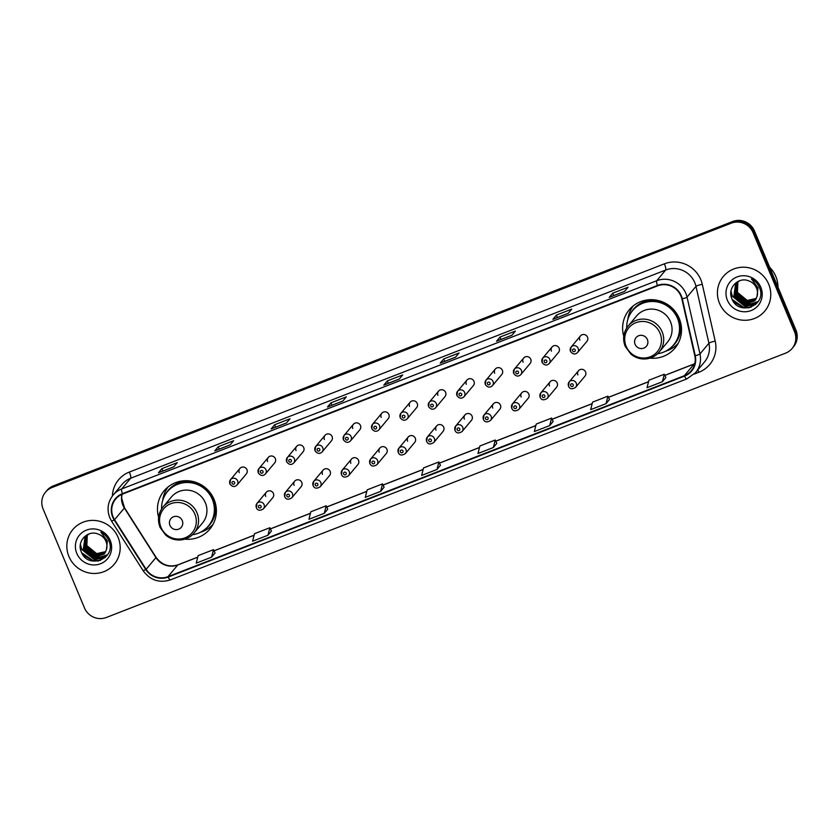 <?xml version="1.0" encoding="UTF-8"?>
<svg xmlns="http://www.w3.org/2000/svg" width="839" height="839" viewBox="0 0 839 839"><rect width="100%" height="100%" fill="white"/><g stroke="black" fill="none" stroke-linecap="round" stroke-linejoin="round"><path stroke-width="1.26" d="M649.931 358.138A29.816 28.935 -140.1 0 0 674.944 348.122A29.816 28.935 -140.1 0 0 679.223 318.421A29.816 28.935 -140.1 0 0 629.198 309.853A29.816 28.935 -140.1 0 0 623.755 336.25M676.989 344.567A29.816 28.935 -140.1 0 0 677.891 343.854M184.79 539.162A29.816 28.935 -140.1 0 0 209.802 529.147A29.816 28.935 -140.1 0 0 214.081 499.446A29.816 28.935 -140.1 0 0 164.056 490.878A29.816 28.935 -140.1 0 0 158.613 517.264M211.848 525.581A29.816 28.935 -140.1 0 0 212.749 524.868M256.377 507.605A4.216 4.09 39.9 0 1 256.975 503.41A4.216 4.09 39.9 0 1 264.054 504.617A4.216 4.09 39.9 0 1 263.456 508.822L272.801 497.653A4.216 4.09 -140.1 0 0 273.399 493.447A4.216 4.09 -140.1 0 0 266.32 492.231A4.216 4.09 -140.1 0 0 265.722 496.436M284.757 496.562A4.216 4.09 39.9 0 1 285.354 492.357A4.216 4.09 39.9 0 1 292.433 493.573A4.216 4.09 39.9 0 1 291.836 497.779L301.18 486.61A4.216 4.09 -140.1 0 0 301.778 482.404A4.216 4.09 -140.1 0 0 294.699 481.187A4.216 4.09 -140.1 0 0 294.101 485.393M313.136 485.519A4.216 4.09 39.9 0 1 313.734 481.313A4.216 4.09 39.9 0 1 320.813 482.53A4.216 4.09 39.9 0 1 320.215 486.735L329.559 475.556A4.216 4.09 -140.1 0 0 330.157 471.361A4.216 4.09 -140.1 0 0 323.078 470.144A4.216 4.09 -140.1 0 0 322.48 474.35M341.515 474.475A4.216 4.09 39.9 0 1 342.113 470.27A4.216 4.09 39.9 0 1 349.192 471.487A4.216 4.09 39.9 0 1 348.594 475.692L357.938 464.512A4.216 4.09 -140.1 0 0 358.536 460.317A4.216 4.09 -140.1 0 0 351.457 459.101A4.216 4.09 -140.1 0 0 350.859 463.306M369.894 463.432A4.216 4.09 39.9 0 1 370.492 459.227A4.216 4.09 39.9 0 1 377.571 460.443A4.216 4.09 39.9 0 1 376.973 464.638L386.318 453.469A4.216 4.09 -140.1 0 0 386.915 449.264A4.216 4.09 -140.1 0 0 379.847 448.057A4.216 4.09 -140.1 0 0 379.238 452.263M398.273 452.389A4.216 4.09 39.9 0 1 398.882 448.183A4.216 4.09 39.9 0 1 405.95 449.4A4.216 4.09 39.9 0 1 405.352 453.595L414.697 442.426A4.216 4.09 -140.1 0 0 415.305 438.22A4.216 4.09 -140.1 0 0 408.226 437.014A4.216 4.09 -140.1 0 0 407.618 441.22M426.652 441.345A4.216 4.09 39.9 0 1 427.261 437.14A4.216 4.09 39.9 0 1 434.34 438.357A4.216 4.09 39.9 0 1 433.732 442.552L443.076 431.382A4.216 4.09 -140.1 0 0 443.684 427.177A4.216 4.09 -140.1 0 0 436.605 425.971A4.216 4.09 -140.1 0 0 435.997 430.166M455.032 430.302A4.216 4.09 39.9 0 1 455.64 426.097A4.216 4.09 39.9 0 1 462.719 427.303A4.216 4.09 39.9 0 1 462.111 431.508L471.455 420.339A4.216 4.09 -140.1 0 0 472.063 416.134A4.216 4.09 -140.1 0 0 464.984 414.927A4.216 4.09 -140.1 0 0 464.376 419.122M483.411 419.248A4.216 4.09 39.9 0 1 484.019 415.053A4.216 4.09 39.9 0 1 491.098 416.259A4.216 4.09 39.9 0 1 490.49 420.465L499.834 409.296A4.216 4.09 -140.1 0 0 500.443 405.09A4.216 4.09 -140.1 0 0 493.363 403.874A4.216 4.09 -140.1 0 0 492.755 408.079M511.79 408.205A4.216 4.09 39.9 0 1 512.398 404.01A4.216 4.09 39.9 0 1 519.477 405.216A4.216 4.09 39.9 0 1 518.869 409.422L528.213 398.252A4.216 4.09 -140.1 0 0 528.822 394.047A4.216 4.09 -140.1 0 0 521.743 392.83A4.216 4.09 -140.1 0 0 521.134 397.036M540.169 397.162A4.216 4.09 39.9 0 1 540.777 392.956A4.216 4.09 39.9 0 1 547.857 394.173A4.216 4.09 39.9 0 1 547.248 398.378L556.593 387.209A4.216 4.09 -140.1 0 0 557.201 383.004A4.216 4.09 -140.1 0 0 550.122 381.787A4.216 4.09 -140.1 0 0 549.514 385.992M568.548 386.118A4.216 4.09 39.9 0 1 569.157 381.913A4.216 4.09 39.9 0 1 576.236 383.129A4.216 4.09 39.9 0 1 575.627 387.335L584.972 376.155A4.216 4.09 -140.1 0 0 585.58 371.96A4.216 4.09 -140.1 0 0 578.501 370.744A4.216 4.09 -140.1 0 0 577.893 374.949M315.065 450.711A4.216 4.09 39.9 0 1 315.674 446.505A4.216 4.09 39.9 0 1 322.753 447.711A4.216 4.09 39.9 0 1 322.145 451.917L331.489 440.748A4.216 4.09 -140.1 0 0 332.097 436.542A4.216 4.09 -140.1 0 0 325.018 435.336A4.216 4.09 -140.1 0 0 324.41 439.531M343.445 439.657A4.216 4.09 39.9 0 1 344.053 435.462A4.216 4.09 39.9 0 1 351.132 436.668A4.216 4.09 39.9 0 1 350.524 440.874L359.868 429.704A4.216 4.09 -140.1 0 0 360.476 425.499A4.216 4.09 -140.1 0 0 353.397 424.282A4.216 4.09 -140.1 0 0 352.789 428.488M371.824 428.614A4.216 4.09 39.9 0 1 372.432 424.419A4.216 4.09 39.9 0 1 379.511 425.625A4.216 4.09 39.9 0 1 378.903 429.83L388.247 418.661A4.216 4.09 -140.1 0 0 388.856 414.456A4.216 4.09 -140.1 0 0 381.776 413.239A4.216 4.09 -140.1 0 0 381.179 417.444M400.213 417.57A4.216 4.09 39.9 0 1 400.811 413.365A4.216 4.09 39.9 0 1 407.89 414.581A4.216 4.09 39.9 0 1 407.282 418.787L416.637 407.618A4.216 4.09 -140.1 0 0 417.235 403.412A4.216 4.09 -140.1 0 0 410.156 402.196A4.216 4.09 -140.1 0 0 409.558 406.401M286.686 461.754A4.216 4.09 39.9 0 1 287.295 457.549A4.216 4.09 39.9 0 1 294.374 458.765A4.216 4.09 39.9 0 1 293.765 462.96L303.11 451.791A4.216 4.09 -140.1 0 0 303.718 447.586A4.216 4.09 -140.1 0 0 296.639 446.379A4.216 4.09 -140.1 0 0 296.031 450.574M229.928 483.841A4.216 4.09 39.9 0 1 230.536 479.635A4.216 4.09 39.9 0 1 237.615 480.852A4.216 4.09 39.9 0 1 237.007 485.047L246.351 473.878A4.216 4.09 -140.1 0 0 246.96 469.683A4.216 4.09 -140.1 0 0 239.881 468.466A4.216 4.09 -140.1 0 0 239.272 472.672M258.307 472.797A4.216 4.09 39.9 0 1 258.915 468.592A4.216 4.09 39.9 0 1 265.994 469.809A4.216 4.09 39.9 0 1 265.386 474.004L274.731 462.834A4.216 4.09 -140.1 0 0 275.339 458.629A4.216 4.09 -140.1 0 0 268.26 457.423A4.216 4.09 -140.1 0 0 267.651 461.628M428.593 406.527A4.216 4.09 39.9 0 1 429.19 402.321A4.216 4.09 39.9 0 1 436.27 403.538A4.216 4.09 39.9 0 1 435.672 407.744L445.016 396.564A4.216 4.09 -140.1 0 0 445.614 392.369A4.216 4.09 -140.1 0 0 438.535 391.152A4.216 4.09 -140.1 0 0 437.937 395.358M456.972 395.484A4.216 4.09 39.9 0 1 457.57 391.278A4.216 4.09 39.9 0 1 464.649 392.495A4.216 4.09 39.9 0 1 464.051 396.7L473.395 385.521A4.216 4.09 -140.1 0 0 473.993 381.326A4.216 4.09 -140.1 0 0 466.914 380.109A4.216 4.09 -140.1 0 0 466.316 384.314M485.351 384.44A4.216 4.09 39.9 0 1 485.949 380.235A4.216 4.09 39.9 0 1 493.028 381.451A4.216 4.09 39.9 0 1 492.43 385.657L501.774 374.477A4.216 4.09 -140.1 0 0 502.372 370.282A4.216 4.09 -140.1 0 0 495.293 369.066A4.216 4.09 -140.1 0 0 494.695 373.271M513.73 373.397A4.216 4.09 39.9 0 1 514.328 369.191A4.216 4.09 39.9 0 1 521.407 370.408A4.216 4.09 39.9 0 1 520.809 374.603L530.154 363.434A4.216 4.09 -140.1 0 0 530.751 359.228A4.216 4.09 -140.1 0 0 523.672 358.022A4.216 4.09 -140.1 0 0 523.075 362.228M542.109 362.354A4.216 4.09 39.9 0 1 542.707 358.148A4.216 4.09 39.9 0 1 549.786 359.365A4.216 4.09 39.9 0 1 549.188 363.56L558.533 352.39A4.216 4.09 -140.1 0 0 559.131 348.185A4.216 4.09 -140.1 0 0 552.062 346.979A4.216 4.09 -140.1 0 0 551.454 351.174M570.489 351.31A4.216 4.09 39.9 0 1 571.097 347.105A4.216 4.09 39.9 0 1 578.165 348.311A4.216 4.09 39.9 0 1 577.568 352.516L586.912 341.347A4.216 4.09 -140.1 0 0 587.52 337.142A4.216 4.09 -140.1 0 0 580.441 335.936A4.216 4.09 -140.1 0 0 579.833 340.131M167.748 487.218A29.816 28.935 -140.1 0 0 167.202 488.235M632.879 306.204A29.816 28.935 -140.1 0 0 632.344 307.21M792.089 348.5L793.484 346.822A16.885 16.381 -140.1 0 0 795.907 330.021L754.492 231.008A16.885 16.381 -140.1 0 0 732.657 221.517L53.381 485.865A16.885 16.381 -140.1 0 0 46.911 490.5L46.208 491.339A16.885 16.381 -140.1 0 1 52.689 486.693A16.885 16.381 -140.1 0 0 46.208 491.339L45.516 492.178A16.885 16.381 -140.1 0 0 43.093 508.979L84.508 607.992A16.885 16.381 -140.1 0 0 106.343 617.483L785.619 353.135A16.885 16.381 -140.1 0 0 794.512 331.688L753.097 232.676A16.885 16.381 -140.1 0 0 731.251 223.184L51.987 487.532A16.885 16.381 -140.1 0 0 45.516 492.178M731.251 223.184L731.954 222.345L52.689 486.693L731.954 222.345A16.885 16.381 -140.1 0 1 753.789 231.837A16.885 16.381 -140.1 0 0 731.954 222.345L732.657 221.517M794.512 331.688L795.215 330.849L753.789 231.837L795.215 330.849A16.885 16.381 -140.1 0 1 792.792 347.661A16.885 16.381 -140.1 0 0 795.215 330.849L795.907 330.021M68.924 556.498A27.005 26.208 -140.1 0 0 114.23 564.259A27.005 26.208 -140.1 0 0 118.1 537.359A27.005 26.208 -140.1 0 0 72.794 529.598A27.005 26.208 -140.1 0 0 68.924 556.498A27.005 26.208 -140.1 0 0 114.23 564.259A27.005 26.208 -140.1 0 0 118.1 537.359A27.005 26.208 -140.1 0 0 72.794 529.598A27.005 26.208 -140.1 0 0 68.924 556.498M719.505 303.309A27.005 26.208 -140.1 0 0 764.811 311.07A27.005 26.208 -140.1 0 0 768.681 284.169A27.005 26.208 -140.1 0 0 723.375 276.419A27.005 26.208 -140.1 0 0 719.505 303.309A27.005 26.208 -140.1 0 0 764.811 311.07A27.005 26.208 -140.1 0 0 768.681 284.169A27.005 26.208 -140.1 0 0 723.375 276.419A27.005 26.208 -140.1 0 0 719.505 303.309M113.118 516.95A18.007 17.472 39.9 0 1 115.698 499.016A18.007 17.472 39.9 0 1 122.609 494.066L657.619 285.858A18.007 17.472 39.9 0 1 681.866 298.946L694.807 355.788A18.007 17.472 39.9 0 1 691.273 370.754A18.007 17.472 39.9 0 1 684.362 375.704L167.999 576.666A18.007 17.472 39.9 0 1 146.143 569.303L114.565 519.719A18.007 17.472 39.9 0 1 113.118 516.95M112.709 517.107A18.458 17.902 -140.1 0 0 114.188 519.949L145.776 569.534A18.458 17.902 -140.1 0 0 168.167 577.075L684.54 376.124A18.458 17.902 -140.1 0 0 695.237 355.705L682.296 298.852A18.458 17.902 -140.1 0 0 657.451 285.449L122.431 493.657A18.458 17.902 -140.1 0 0 112.709 517.107M624.604 291.374L628.096 287.2L612.732 293.189L609.24 297.363L624.604 291.374M609.334 297.289L624.646 291.332L609.387 297.279A4.499 0.965 68.7 0 0 609.334 297.289A4.499 0.965 68.7 0 0 609.24 297.363M613.729 295.58L612.732 293.189M568.255 313.304L571.747 309.13L556.383 315.118L552.891 319.292L568.255 313.304M568.286 313.272L553.037 319.208A4.499 0.965 68.7 0 0 552.985 319.219A4.499 0.965 68.7 0 0 552.891 319.292M557.379 317.509L556.383 315.118M511.905 335.243L515.398 331.059L500.034 337.047L496.541 341.221L511.905 335.243M496.636 341.148L511.947 335.191L496.688 341.137A4.499 0.965 68.7 0 0 496.636 341.148A4.499 0.965 68.7 0 0 496.541 341.221M501.03 339.438L500.034 337.047M455.556 357.173L459.048 352.988L443.684 358.977L440.192 363.151L455.556 357.173L440.339 363.067A4.499 0.965 68.7 0 0 440.276 363.077A4.499 0.965 68.7 0 0 440.192 363.151M444.68 361.368L443.684 358.977M173.809 466.82L177.302 462.635L161.937 468.623L158.435 472.797L173.809 466.82L158.592 472.714A4.499 0.965 68.7 0 0 158.529 472.724A4.499 0.965 68.7 0 0 158.435 472.797M162.934 471.015L161.937 468.623M230.159 444.89L233.651 440.706L218.287 446.694L214.794 450.868L230.159 444.89M214.878 450.795L230.201 444.838L214.941 450.784A4.499 0.965 68.7 0 0 214.878 450.795A4.499 0.965 68.7 0 0 214.794 450.868M219.283 449.085L218.287 446.694M286.508 422.961L290 418.776L274.636 424.765L271.144 428.939L286.508 422.961M286.539 422.919L271.291 428.855A4.499 0.965 68.7 0 0 271.228 428.865A4.499 0.965 68.7 0 0 271.144 428.939M275.632 427.156L274.636 424.765M342.857 401.032L346.35 396.847L330.986 402.835L327.493 407.009L342.857 401.032M327.577 406.936L342.899 400.979L327.64 406.925A4.499 0.965 68.7 0 0 327.577 406.936A4.499 0.965 68.7 0 0 327.493 407.009M331.982 405.227L330.986 402.835M399.207 379.102L402.699 374.918L387.335 380.906L383.843 385.08L399.207 379.102M383.926 385.007L399.249 379.05L383.989 384.996A4.499 0.965 68.7 0 0 383.926 385.007A4.499 0.965 68.7 0 0 383.843 385.08M388.331 383.297L387.335 380.906M549.702 425.583L553.153 421.451L551.59 418.084L536.226 424.062L534.328 431.571L549.702 425.583L551.59 418.084M606.052 403.653L609.502 399.521L607.939 396.155L592.575 402.133L590.677 409.642L606.052 403.653L607.939 396.155M662.401 381.724L664.289 374.225L648.925 380.203L647.026 387.712L662.401 381.724L665.841 377.571M380.654 491.371L382.542 483.872L367.178 489.85L365.28 497.359L380.654 491.371L384.094 487.218M324.305 513.3L327.755 509.168L326.193 505.802L310.829 511.78L308.93 519.289L324.305 513.3L326.193 505.802M267.956 535.23L271.406 531.097L269.843 527.731L254.479 533.709L252.581 541.218L267.956 535.23L269.843 527.731M211.606 557.159L215.057 553.027L213.494 549.66L198.13 555.638L196.232 563.147L211.606 557.159L213.494 549.66M493.353 447.512L496.803 443.38L495.241 440.014L479.877 445.991L477.978 453.5L493.353 447.512L495.241 440.014M437.004 469.441L438.891 461.943L423.527 467.921L421.629 475.43L437.004 469.441L440.444 465.288M438.891 461.943L440.454 465.309M382.542 483.872L384.105 487.239M664.289 374.225L665.862 377.592M105.641 551.789L96.391 553.96L86.564 545.895L87.12 535.167M105.745 551.59L96.663 553.635L86.837 545.57L87.298 535.03M105.211 552.555L95.279 555.292L85.452 547.227L86.448 535.733M105.326 552.366L95.562 554.957L85.725 546.892L86.616 535.586M104.739 553.279L94.167 556.614L84.34 548.549L85.83 536.341M104.865 553.1L94.45 556.278L84.624 548.224L85.977 536.184M106.396 549.923A12.721 12.344 -140.1 0 0 98.289 534.128C87.959 529.493 76.769 541.103 81.058 551.275C87.151 569.922 116.222 559.256 109.227 541.606L108.881 540.725C107.245 536.918 104.571 534.055 100.879 532.125L107.392 541.061L106.396 549.923L104.204 553.96L93.066 557.935L83.229 549.881L84.991 537.306L89.039 533.919M104.34 553.803L93.339 557.61L83.512 549.545L85.389 536.813M92.636 552.681L85.63 545.518M76.81 553.425A18.343 17.797 -140.1 0 0 100.544 563.745A18.343 17.797 -140.1 0 0 110.213 540.431A18.343 17.797 -140.1 0 0 86.48 530.112A18.343 17.797 -140.1 0 0 76.81 553.425M100.565 560.358L93.349 560.788L81.645 552.691M105.211 557.484L94.461 559.456L81.582 549.01L80.439 544.259M106.626 555.963L95.489 558.113M93.433 557.62L83.355 549.126M107.486 554.799L100.24 557.012M99.684 557.033L96.6 556.792M94.545 556.299L84.456 547.794M98.666 560.934L93.213 560.945L82.946 554.925M104.938 557.725L94.314 559.623L81.446 549.178L80.345 544.878M106.49 556.131L94.44 558.103M91.745 557.222L84.078 550.783M107.392 554.936L99.841 557.19M99.201 557.201L95.552 556.771M92.856 555.9L85.19 549.461M182.252 520.568A6.754 6.555 -140.1 0 0 173.516 516.772A6.754 6.555 -140.1 0 0 169.95 525.35A6.754 6.555 -140.1 0 0 178.686 529.147A6.754 6.555 -140.1 0 0 182.252 520.568M194.092 533.017L202.472 523.001A20.251 19.654 -140.1 0 0 205.377 502.834A20.251 19.654 -140.1 0 0 171.397 497.013L163.018 507.018C158.246 513.185 157.26 519.97 160.05 527.374L165.786 535.177C170.653 539.11 176.148 540.641 182.262 539.75C187.034 538.911 190.977 536.666 194.092 533.017A20.251 19.654 -140.1 0 0 196.997 512.839A20.251 19.654 -140.1 0 0 163.018 507.018M192.435 534.758A26.722 25.936 -140.1 0 0 208.481 525.906A26.722 25.936 -140.1 0 0 212.309 499.289A26.722 25.936 -140.1 0 0 167.475 491.612A26.722 25.936 -140.1 0 0 161.591 508.958M208.481 525.906L208.827 525.487A26.722 25.936 -140.1 0 0 212.655 498.869A26.722 25.936 -140.1 0 0 167.831 491.193L167.475 491.612M213.022 524.375A29.26 28.39 39.9 0 1 200.563 532.209M168.178 486.861A29.26 28.39 39.9 0 0 162.797 499.625L162.797 500.128M647.383 339.543A6.754 6.555 -140.1 0 0 638.647 335.747A6.754 6.555 -140.1 0 0 635.092 344.326A6.754 6.555 -140.1 0 0 643.828 348.122A6.754 6.555 -140.1 0 0 647.383 339.543M659.234 351.992L667.603 341.987A20.251 19.654 -140.1 0 0 670.508 321.819A20.251 19.654 -140.1 0 0 636.528 315.999L628.159 326.004C623.387 332.16 622.391 338.946 625.191 346.35L630.928 354.163C635.794 358.096 641.29 359.616 647.404 358.735C652.176 357.886 656.119 355.642 659.234 351.992A20.251 19.654 -140.1 0 0 662.139 331.825A20.251 19.654 -140.1 0 0 628.159 326.004M657.577 353.743A26.722 25.936 -140.1 0 0 673.623 344.881A26.722 25.936 -140.1 0 0 677.451 318.264A26.722 25.936 -140.1 0 0 632.616 310.587A26.722 25.936 -140.1 0 0 626.733 327.944M673.623 344.881L673.969 344.472A26.722 25.936 -140.1 0 0 677.797 317.855A26.722 25.936 -140.1 0 0 632.963 310.178L632.616 310.587M678.164 343.35A29.26 28.39 39.9 0 1 665.694 351.184M633.319 305.847A29.26 28.39 39.9 0 0 627.939 318.6L627.939 319.114M777.994 287.19A28.138 27.299 -140.1 0 0 775.823 276.461A28.138 27.299 -140.1 0 0 769.667 267.284M756.222 298.6L746.972 300.782L737.145 292.717L737.701 281.977M756.327 298.401L747.245 300.446L737.418 292.381L737.88 281.841M755.792 299.366L745.861 302.103L736.034 294.038L737.03 282.544M755.908 299.187L746.144 301.767L736.306 293.702L737.198 282.397M755.32 300.1L744.749 303.424L734.922 295.37L736.411 283.152M755.446 299.922L745.032 303.099L735.205 295.034L736.558 282.995M756.977 296.733A12.721 12.344 -140.1 0 0 748.87 280.939C738.54 276.314 727.35 287.913 731.639 298.086C737.733 316.743 766.804 306.067 759.809 288.427L759.463 287.536C757.827 283.729 755.152 280.866 751.461 278.936L757.974 287.871L756.977 296.733L754.785 300.782L743.648 304.756L733.81 296.691L735.562 284.117L739.62 280.74M754.922 300.614L743.92 304.421L734.094 296.356L735.971 283.634M743.218 299.492L736.212 292.329M727.392 300.247A18.343 17.797 -140.1 0 0 751.125 310.556A18.343 17.797 -140.1 0 0 760.795 287.242A18.343 17.797 -140.1 0 0 737.062 276.933A18.343 17.797 -140.1 0 0 727.392 300.247M751.146 307.179L743.931 307.598L732.227 299.513M755.792 304.305L745.042 306.277L732.164 295.821L731.021 291.07M757.208 302.785L746.07 304.935M744.015 304.442L733.936 295.936M758.068 301.61L750.821 303.823M750.265 303.844L747.182 303.603M745.126 303.11L735.037 294.615M749.248 307.756L743.794 307.766L733.527 301.746M755.519 304.547L744.896 306.434L732.028 295.989L730.926 291.699M757.072 302.942L745.022 304.914M742.326 304.043L734.66 297.593M757.974 301.746L750.423 304.001M749.783 304.012L746.133 303.592M743.438 302.711L735.772 296.272M53.381 485.865L51.987 487.532M754.492 231.008L753.097 232.676M121.97 494.328A18.007 17.472 -140.1 0 0 122.893 505.256A18.007 17.472 -140.1 0 0 124.35 508.025L155.928 557.61A18.007 17.472 -140.1 0 0 177.774 564.972L197.731 557.201M112.395 495.996A28.138 27.299 39.9 0 1 129.374 472.042L664.394 263.834A5.632 1.196 -111.3 0 1 665.673 270.032L130.664 478.251A22.506 21.835 -140.1 0 0 122.022 484.439L113.087 495.125A22.506 21.835 39.9 0 1 121.718 488.938A5.632 1.196 68.7 0 0 122.431 493.657M664.394 263.834A28.138 27.299 39.9 0 1 700.796 279.649A28.138 27.299 39.9 0 1 702.274 284.285L715.216 341.127A28.138 27.299 39.9 0 1 698.908 372.254L694.273 374.058M694.797 282.691A22.506 21.835 -140.1 0 0 665.673 270.032L656.727 280.729A22.506 21.835 39.9 0 1 687.036 297.09L699.978 353.932A22.506 21.835 39.9 0 1 695.562 372.642L704.508 361.955A22.506 21.835 -140.1 0 0 708.924 343.245L695.982 286.393A22.506 21.835 -140.1 0 0 694.797 282.691M113.087 495.125C107.791 501.963 106.689 509.493 109.783 517.715L111.587 521.166L114.188 519.949M170.558 579.78A5.632 1.196 -111.3 0 1 170.443 579.875A5.632 1.196 -111.3 0 1 168.167 577.075M684.54 376.124A5.632 1.196 68.7 0 0 686.816 378.913L695.562 372.642M695.237 355.705A5.632 0.839 -12.8 0 0 699.978 353.932L708.924 343.245A5.632 0.839 167.2 0 1 715.216 341.127M111.587 521.166L143.175 570.761L145.776 569.534M682.296 298.852A5.632 0.839 -12.8 0 0 687.036 297.09L695.982 286.393A5.632 0.839 167.2 0 1 702.274 284.285M657.451 285.449A5.632 1.196 -111.3 0 1 656.727 280.729L121.718 488.938L130.664 478.251A5.632 1.196 -111.3 0 0 129.374 472.042M697.796 369.968A5.632 1.196 -111.3 0 1 698.908 372.254M684.362 375.704L694.147 364.011A18.007 17.472 -140.1 0 0 694.776 363.748M114.565 519.719L124.35 508.025A10.131 0.766 147.5 0 0 124.476 507.731L156.064 557.316A10.131 0.766 147.5 0 1 155.928 557.61L146.143 569.303M167.999 576.666L177.774 564.972A10.131 2.16 -111.3 0 1 177.983 564.815L197.752 557.117M214.05 550.856L254.081 535.272M270.399 528.927L310.43 513.342M326.749 506.997L366.779 491.413M383.098 485.068L423.129 469.483M439.447 463.138L479.478 447.554M495.797 441.209L535.827 425.625M552.146 419.28L592.177 403.695M608.495 397.35L648.526 381.766M664.845 375.421L694.147 364.011A10.131 2.16 -111.3 0 1 694.356 363.853L694.797 363.675M194.879 514.16A18.605 18.059 -140.1 0 0 170.81 503.704A18.605 18.059 -140.1 0 0 161.004 527.353A18.605 18.059 -140.1 0 0 185.073 537.809A18.605 18.059 -140.1 0 0 194.879 514.16M192.939 481.513A26.974 26.177 -140.1 0 0 165.451 494.391M206.09 528.392A26.974 26.177 -140.1 0 0 213.914 499.058M660.02 333.146A18.605 18.059 -140.1 0 0 635.952 322.679A18.605 18.059 -140.1 0 0 626.135 346.329A18.605 18.059 -140.1 0 0 650.215 356.795A18.605 18.059 -140.1 0 0 660.02 333.146M658.08 300.498A26.974 26.177 -140.1 0 0 630.592 313.377M671.231 347.367A26.974 26.177 -140.1 0 0 679.055 318.044M232.057 483.369A1.405 1.363 -140.1 0 0 233.871 484.155A1.405 1.363 -140.1 0 0 234.616 482.373A1.405 1.363 -140.1 0 0 232.791 481.576A1.405 1.363 -140.1 0 0 232.057 483.369M260.436 472.326A1.405 1.363 -140.1 0 0 262.25 473.112A1.405 1.363 -140.1 0 0 262.995 471.319A1.405 1.363 -140.1 0 0 261.181 470.532A1.405 1.363 -140.1 0 0 260.436 472.326M288.815 461.272A1.405 1.363 -140.1 0 0 290.63 462.069A1.405 1.363 -140.1 0 0 291.374 460.275A1.405 1.363 -140.1 0 0 289.56 459.489A1.405 1.363 -140.1 0 0 288.815 461.272M317.194 450.228A1.405 1.363 -140.1 0 0 319.009 451.025A1.405 1.363 -140.1 0 0 319.753 449.232A1.405 1.363 -140.1 0 0 317.939 448.446A1.405 1.363 -140.1 0 0 317.194 450.228M345.574 439.185A1.405 1.363 -140.1 0 0 347.398 439.982A1.405 1.363 -140.1 0 0 348.133 438.189A1.405 1.363 -140.1 0 0 346.318 437.402A1.405 1.363 -140.1 0 0 345.574 439.185M373.953 428.142A1.405 1.363 -140.1 0 0 375.778 428.928A1.405 1.363 -140.1 0 0 376.512 427.145A1.405 1.363 -140.1 0 0 374.697 426.359A1.405 1.363 -140.1 0 0 373.953 428.142M402.332 417.098A1.405 1.363 -140.1 0 0 404.157 417.885A1.405 1.363 -140.1 0 0 404.891 416.102A1.405 1.363 -140.1 0 0 403.077 415.315A1.405 1.363 -140.1 0 0 402.332 417.098M430.711 406.055A1.405 1.363 -140.1 0 0 432.536 406.842A1.405 1.363 -140.1 0 0 433.27 405.059A1.405 1.363 -140.1 0 0 431.456 404.262A1.405 1.363 -140.1 0 0 430.711 406.055M459.09 395.012A1.405 1.363 -140.1 0 0 460.915 395.798A1.405 1.363 -140.1 0 0 461.649 394.015A1.405 1.363 -140.1 0 0 459.835 393.218A1.405 1.363 -140.1 0 0 459.09 395.012M487.469 383.968A1.405 1.363 -140.1 0 0 489.294 384.755A1.405 1.363 -140.1 0 0 490.028 382.972A1.405 1.363 -140.1 0 0 488.214 382.175A1.405 1.363 -140.1 0 0 487.469 383.968M515.849 372.925A1.405 1.363 -140.1 0 0 517.673 373.712A1.405 1.363 -140.1 0 0 518.418 371.918A1.405 1.363 -140.1 0 0 516.593 371.132A1.405 1.363 -140.1 0 0 515.849 372.925M544.228 361.871A1.405 1.363 -140.1 0 0 546.053 362.668A1.405 1.363 -140.1 0 0 546.797 360.875A1.405 1.363 -140.1 0 0 544.972 360.088A1.405 1.363 -140.1 0 0 544.228 361.871M572.607 350.828A1.405 1.363 -140.1 0 0 574.432 351.625A1.405 1.363 -140.1 0 0 575.176 349.832A1.405 1.363 -140.1 0 0 573.352 349.045A1.405 1.363 -140.1 0 0 572.607 350.828M261.055 506.137A1.405 1.363 -140.1 0 0 259.241 505.351A1.405 1.363 -140.1 0 0 258.496 507.134A1.405 1.363 -140.1 0 0 260.321 507.92A1.405 1.363 -140.1 0 0 261.055 506.137M289.434 495.094A1.405 1.363 -140.1 0 0 287.62 494.297A1.405 1.363 -140.1 0 0 286.875 496.09A1.405 1.363 -140.1 0 0 288.7 496.877A1.405 1.363 -140.1 0 0 289.434 495.094M317.813 484.051A1.405 1.363 -140.1 0 0 315.999 483.254A1.405 1.363 -140.1 0 0 315.254 485.047A1.405 1.363 -140.1 0 0 317.079 485.833A1.405 1.363 -140.1 0 0 317.813 484.051M346.203 473.007A1.405 1.363 -140.1 0 0 344.378 472.21A1.405 1.363 -140.1 0 0 343.633 474.004A1.405 1.363 -140.1 0 0 345.458 474.79A1.405 1.363 -140.1 0 0 346.203 473.007M374.582 461.964A1.405 1.363 -140.1 0 0 372.757 461.167A1.405 1.363 -140.1 0 0 372.013 462.96A1.405 1.363 -140.1 0 0 373.837 463.747A1.405 1.363 -140.1 0 0 374.582 461.964M402.961 450.91A1.405 1.363 -140.1 0 0 401.136 450.124A1.405 1.363 -140.1 0 0 400.392 451.906A1.405 1.363 -140.1 0 0 402.217 452.703A1.405 1.363 -140.1 0 0 402.961 450.91M431.34 439.867A1.405 1.363 -140.1 0 0 429.516 439.08A1.405 1.363 -140.1 0 0 428.771 440.863A1.405 1.363 -140.1 0 0 430.596 441.66A1.405 1.363 -140.1 0 0 431.34 439.867M459.72 428.823A1.405 1.363 -140.1 0 0 457.895 428.037A1.405 1.363 -140.1 0 0 457.15 429.82A1.405 1.363 -140.1 0 0 458.975 430.617A1.405 1.363 -140.1 0 0 459.72 428.823M488.099 417.78A1.405 1.363 -140.1 0 0 486.274 416.993A1.405 1.363 -140.1 0 0 485.54 418.776A1.405 1.363 -140.1 0 0 487.354 419.573A1.405 1.363 -140.1 0 0 488.099 417.78M516.478 406.737A1.405 1.363 -140.1 0 0 514.653 405.95A1.405 1.363 -140.1 0 0 513.919 407.733A1.405 1.363 -140.1 0 0 515.733 408.52A1.405 1.363 -140.1 0 0 516.478 406.737M544.857 395.693A1.405 1.363 -140.1 0 0 543.032 394.896A1.405 1.363 -140.1 0 0 542.298 396.69A1.405 1.363 -140.1 0 0 544.112 397.476A1.405 1.363 -140.1 0 0 544.857 395.693M573.236 384.65A1.405 1.363 -140.1 0 0 571.411 383.853A1.405 1.363 -140.1 0 0 570.677 385.646A1.405 1.363 -140.1 0 0 572.492 386.433A1.405 1.363 -140.1 0 0 573.236 384.65M143.175 570.761C150.202 580.273 159.295 583.304 170.443 579.875L686.816 378.913M156.064 557.316C161.896 565.067 169.195 567.563 177.983 564.815M214.018 550.793L254.102 535.188M270.368 528.864L310.451 513.258M326.717 506.934L366.8 491.329M383.066 485.005L423.15 469.4M439.416 463.076L479.499 447.47M495.765 441.146L535.848 425.541M552.114 419.217L592.198 403.611M608.464 397.287L648.547 381.682M664.813 375.358L694.356 363.853M124.476 507.731L121.624 498.009L122.043 494.297M286.55 422.908L271.228 428.865M173.851 466.767L158.529 472.724M455.598 357.12L440.276 363.077M568.297 313.262L552.985 319.219M237.007 485.047C234.584 487.323 232.214 486.956 229.896 483.925L230.536 479.635L239.881 468.466M265.386 474.004C262.964 476.279 260.593 475.912 258.276 472.881L258.915 468.592L268.26 457.423M293.765 462.96C291.343 465.236 288.973 464.858 286.655 461.838L287.295 457.549L296.639 446.379M322.145 451.917C319.722 454.193 317.352 453.815 315.034 450.795L315.674 446.505L325.018 435.336M350.524 440.874C348.101 443.149 345.731 442.772 343.413 439.751L344.053 435.462L353.397 424.282M378.903 429.83C376.48 432.106 374.11 431.728 371.792 428.708L372.432 424.419L381.776 413.239M407.282 418.787C404.859 421.063 402.489 420.685 400.172 417.665L400.811 413.365L410.156 402.196M435.672 407.744C433.239 410.019 430.868 409.642 428.551 406.621L429.19 402.321L438.535 391.152M464.051 396.7C461.618 398.976 459.248 398.598 456.93 395.568L457.57 391.278L466.914 380.109M492.43 385.657C489.997 387.922 487.627 387.555 485.309 384.524L485.949 380.235L495.293 369.066M520.809 374.603C518.376 376.879 516.006 376.512 513.688 373.481L514.328 369.191L523.672 358.022M549.188 363.56C546.755 365.835 544.385 365.468 542.078 362.438L542.707 358.148L552.062 346.979M577.568 352.516C575.135 354.792 572.764 354.415 570.457 351.394L571.097 347.105L580.441 335.936M266.32 492.231L256.975 503.41L256.335 507.7C257.625 510.636 259.996 511.014 263.456 508.822M294.699 481.187L285.354 492.357L284.715 496.657C286.005 499.593 288.375 499.971 291.836 497.779M323.078 470.144L313.734 481.313L313.094 485.613C314.384 488.55 316.754 488.927 320.215 486.735M351.457 459.101L342.113 470.27L341.473 474.559C342.763 477.506 345.133 477.884 348.594 475.692M379.847 448.057L370.492 459.227L369.863 463.516C371.142 466.463 373.512 466.83 376.973 464.638M408.226 437.014L398.882 448.183L398.242 452.473C399.521 455.42 401.891 455.787 405.352 453.595M436.605 425.971L427.261 437.14L426.621 441.429C427.9 444.376 430.271 444.743 433.732 442.552M464.984 414.927L455.64 426.097L455 430.386C456.28 433.323 458.65 433.7 462.111 431.508M493.363 403.874L484.019 415.053L483.379 419.343C484.659 422.279 487.029 422.657 490.49 420.465M521.743 392.83L512.398 404.01L511.759 408.299C513.038 411.236 515.408 411.613 518.869 409.422M550.122 381.787L540.777 392.956L540.138 397.256C541.417 400.193 543.787 400.57 547.248 398.378M578.501 370.744L569.157 381.913L568.517 386.213C569.796 389.149 572.167 389.527 575.627 387.335"/></g></svg>
